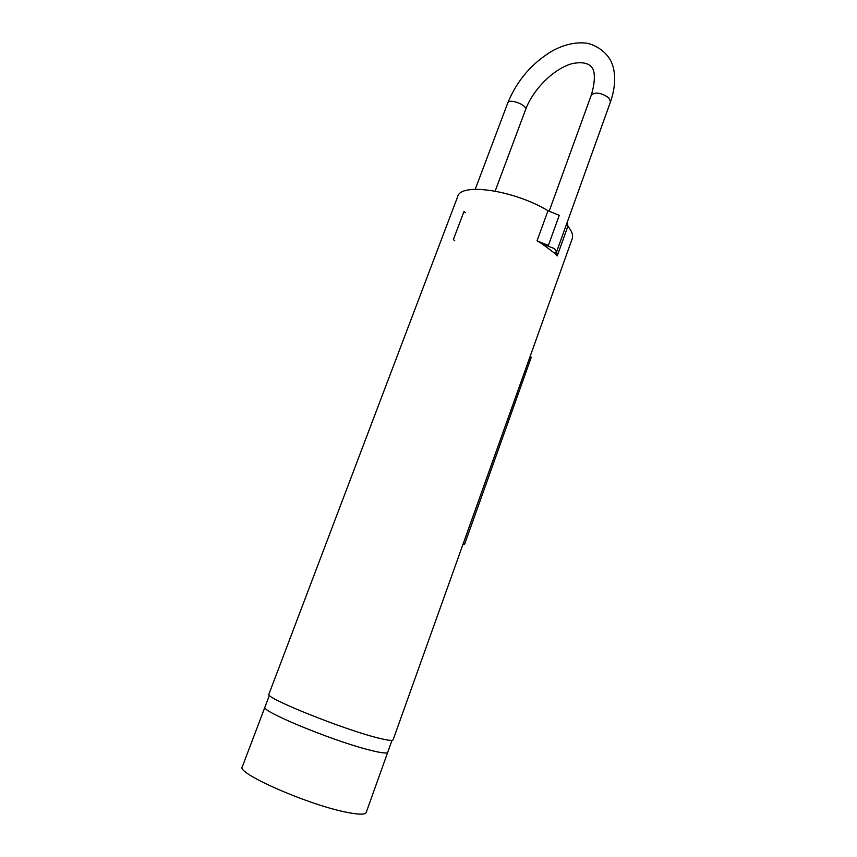 <?xml version="1.0" encoding="UTF-8"?>
<svg xmlns="http://www.w3.org/2000/svg" width="857" height="857" viewBox="0 0 857 857"><rect width="100%" height="100%" fill="white"/><g stroke="black" fill="none" stroke-linecap="round" stroke-linejoin="round"><path stroke-width="1.29" d="M465.351 212.772L463.991 211.433L453.385 239.521L454.778 240.817M269.43 695.273L264.942 707.1C259.789 710.496 328.542 739.259 366.56 749.254C379.855 752.81 386.903 753.817 387.728 752.275L366.196 812.49C365.05 814.932 357.658 814.675 344.011 811.729C304.921 803.534 236.093 772.832 242.274 766.886L264.942 707.1C259.789 710.496 328.542 739.259 366.56 749.254C379.855 752.81 386.903 753.817 387.728 752.275L387.739 752.253M556.643 251.647L557.243 255.932L554.404 253.051L556.589 251.904L567.388 221.738L567.88 226.269L557.243 255.932M548.373 245.434L542.085 243.827L537.05 240.817L548.373 245.434L559.246 215.343L547.987 210.715C514.007 190.115 460.52 182.434 457.692 196.607L268.927 694.138C263.067 697.255 346.453 730.721 380.005 738.445C388.253 740.437 392.624 740.887 393.106 739.816L572.197 238.739C573.365 235.332 571.93 231.176 567.88 226.269M537.05 240.817L547.987 210.715M554.49 253.136L541.935 243.731M542.085 243.827L554.425 248.594L556.589 251.904L554.404 253.051M464.687 543.681L463.401 543.231L530.022 356.833L531.276 357.251L464.698 544.034L531.276 357.251M463.401 543.231L463.134 543.884M462.887 544.591L464.698 544.034M567.398 221.813L610.516 101.79L608.716 97.719C601.046 92.652 595.251 91.763 591.319 95.052C595.594 80.954 594.437 72.781 593.248 69.706C590.537 63.547 583.692 61.479 572.712 63.493C554.2 68.142 532.958 89.353 525.545 109.739C527.762 105.143 509.079 97.987 507.773 102.936L475.228 189.268M387.728 752.275L391.992 740.341M549.166 211.197L591.319 95.052M525.545 109.739L495.164 191.079M610.516 101.79C617.276 82.368 614.919 67.007 609.573 58.737C603.21 48.828 591.748 43.536 585.342 43.054C574.865 42.122 564.002 44.66 552.754 50.659C532.101 62.872 517.103 80.29 507.773 102.936"/></g></svg>
